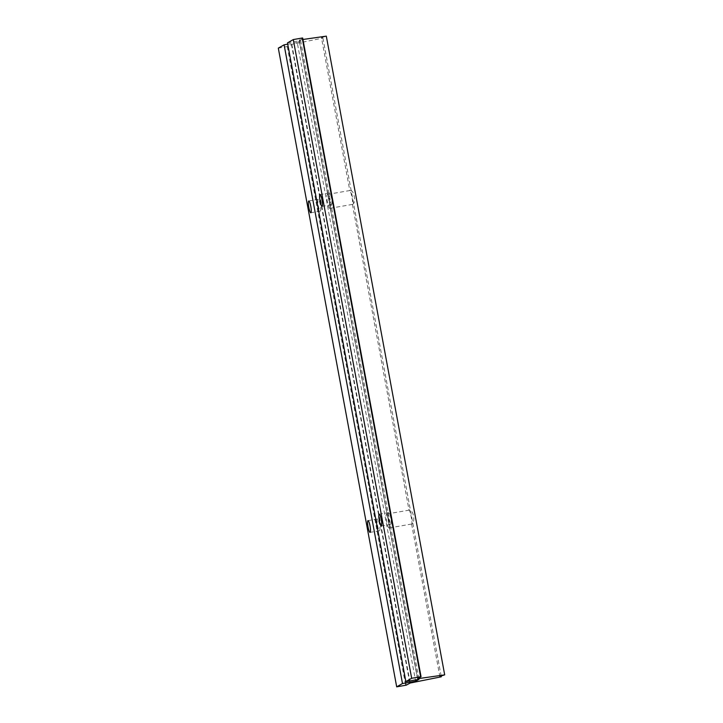 <?xml version="1.0" encoding="UTF-8"?>
<svg xmlns="http://www.w3.org/2000/svg" width="723" height="723" viewBox="0 0 723 723"><rect width="100%" height="100%" fill="white"/><g stroke="black" fill="none" stroke-linecap="round" stroke-linejoin="round"><path stroke-width="0.54" stroke-dasharray="3.62 2.71" d="M329.86 208.305A7.058 1.256 80.2 0 1 329.778 208.332A7.058 1.256 80.2 0 1 327.374 201.816A7.058 1.256 80.2 0 1 327.293 194.46A7.058 1.256 80.2 0 1 327.365 194.424A7.058 1.256 80.2 0 1 329.778 200.94A7.058 1.256 80.2 0 1 329.86 208.305M352.363 204.401C356.556 203.461 354.18 189.417 350.013 190.501L349.796 190.556C350.98 190.565 353.628 204.555 352.426 204.41L409.037 510.176C410.212 510.185 412.869 524.184 411.667 524.03L411.604 524.03C415.797 523.091 413.42 509.037 409.254 510.122L409.037 510.176M389.101 527.935A7.058 1.256 80.2 0 1 389.019 527.962A7.058 1.256 80.2 0 1 386.615 521.446A7.058 1.256 80.2 0 1 386.534 514.08A7.058 1.256 80.2 0 1 386.606 514.053A7.058 1.256 80.2 0 1 389.01 520.569A7.058 1.256 80.2 0 1 389.101 527.935M329.417 192.951A5.974 1.066 -99.8 0 0 329.489 199.177A5.974 1.066 -99.8 0 0 331.523 204.69A5.974 1.066 -99.8 0 0 331.595 204.672A5.974 1.066 -99.8 0 0 331.523 198.436A5.974 1.066 -99.8 0 0 329.48 192.924A5.974 1.066 -99.8 0 0 329.417 192.951M377.433 518.997A5.974 1.066 -99.8 0 0 377.505 525.232A5.974 1.066 -99.8 0 0 379.539 530.736A5.974 1.066 -99.8 0 0 379.602 530.718A5.974 1.066 -99.8 0 0 379.53 524.482A5.974 1.066 -99.8 0 0 377.496 518.969A5.974 1.066 -99.8 0 0 377.433 518.997M318.192 199.376A5.974 1.066 -99.8 0 0 318.265 205.603A5.974 1.066 -99.8 0 0 320.298 211.116A5.974 1.066 -99.8 0 0 320.361 211.089A5.974 1.066 -99.8 0 0 320.289 204.862A5.974 1.066 -99.8 0 0 318.256 199.349A5.974 1.066 -99.8 0 0 318.192 199.376M388.658 512.571A5.974 1.066 -99.8 0 0 388.73 518.807A5.974 1.066 -99.8 0 0 390.763 524.32A5.974 1.066 -99.8 0 0 390.827 524.292A5.974 1.066 -99.8 0 0 390.754 518.066A5.974 1.066 -99.8 0 0 388.721 512.553A5.974 1.066 -99.8 0 0 388.658 512.571M278.31 48.134L287.881 46.444L291.812 44.311L322.919 38.084L321.464 37.668L349.796 190.556M321.464 37.668L326.308 36.15M411.604 524.03L439.837 676.385M322.919 38.084L441.147 675.969M302.955 39.476L299.123 40.009L302.666 37.976M417.505 678.725L299.123 40.009L417.514 678.716M287.492 42.883L300.651 40.596L297.261 42.54L415.4 679.945M297.261 42.54L287.736 44.193M300.651 40.596L419.024 679.313M299.367 39.991L417.731 678.59M291.812 44.311L410.194 683.027M291.414 44.419L409.787 683.136M287.881 46.444L406.254 685.16M287.257 46.579L405.639 685.296M352.426 204.41L329.778 208.332M411.667 524.03L389.019 527.962M331.523 204.69L322.051 206.335M379.539 530.736L370.068 532.381M320.298 211.116L310.827 212.761M390.763 524.32L381.292 525.964M388.721 512.553L379.25 514.198M318.256 199.349L308.784 200.994M377.496 518.969L368.025 520.614M329.48 192.924L320.009 194.568M409.254 510.122L386.606 514.053M350.013 190.501L327.365 194.424"/><path stroke-width="1.08" d="M322.115 206.308A5.974 1.066 80.2 0 1 322.051 206.335A5.974 1.066 80.2 0 1 320.018 200.822A5.974 1.066 80.2 0 1 319.946 194.595A5.974 1.066 80.2 0 1 320.009 194.568A5.974 1.066 80.2 0 1 322.042 200.081A5.974 1.066 80.2 0 1 322.115 206.308M370.131 532.363A5.974 1.066 80.2 0 1 370.068 532.381A5.974 1.066 80.2 0 1 368.025 526.868A5.974 1.066 80.2 0 1 367.953 520.641A5.974 1.066 80.2 0 1 368.025 520.614A5.974 1.066 80.2 0 1 370.059 526.127A5.974 1.066 80.2 0 1 370.131 532.363M310.89 212.734A5.974 1.066 80.2 0 1 310.827 212.761A5.974 1.066 80.2 0 1 308.793 207.248A5.974 1.066 80.2 0 1 308.721 201.012A5.974 1.066 80.2 0 1 308.784 200.994A5.974 1.066 80.2 0 1 310.818 206.507A5.974 1.066 80.2 0 1 310.89 212.734M381.355 525.937A5.974 1.066 80.2 0 1 381.292 525.964A5.974 1.066 80.2 0 1 379.259 520.452A5.974 1.066 80.2 0 1 379.186 514.216A5.974 1.066 80.2 0 1 379.25 514.198A5.974 1.066 80.2 0 1 381.283 519.701A5.974 1.066 80.2 0 1 381.355 525.937M302.955 39.476L326.308 36.15L444.69 674.866L439.837 676.385L441.301 676.8L410.194 683.027L406.254 685.16L396.692 686.85L402.485 683.533L415.644 681.256L419.024 679.313L405.874 681.599L411.658 678.282L421.057 676.683L417.749 678.707L444.69 674.866M441.147 675.969L441.301 676.8M302.666 37.976L421.048 676.683L302.232 38.021L293.285 39.566L411.658 678.282M287.736 44.193L284.103 44.817L278.31 48.134L396.692 686.85M284.103 44.817L402.485 683.533M415.4 679.945L415.644 681.256M293.285 39.566L287.492 42.883L405.874 681.599M302.232 38.021L420.605 676.737"/></g></svg>
